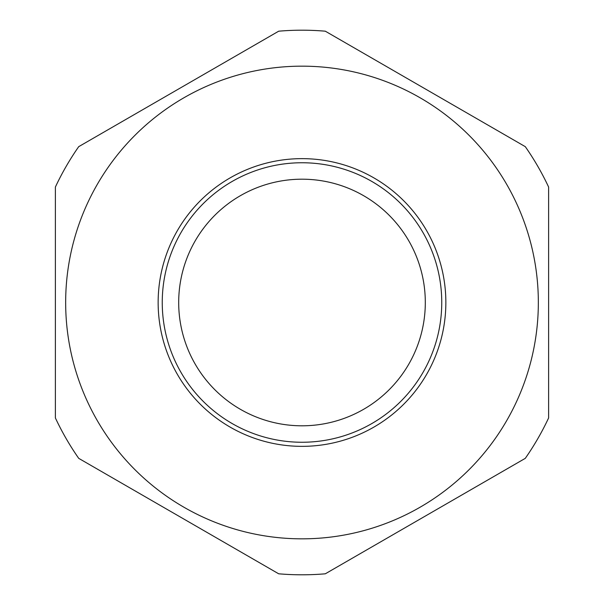 <?xml version="1.0" encoding="UTF-8"?>
<svg xmlns="http://www.w3.org/2000/svg" width="604" height="604" viewBox="0 0 604 604"><rect width="100%" height="100%" fill="white"/><g stroke="black" fill="none" stroke-linecap="round" stroke-linejoin="round"><path stroke-width="0.91" d="M78.709 458.345A272.298 272.298 0 0 1 55.387 417.953L55.387 187.044A272.298 272.298 0 0 1 78.709 146.659L278.686 31.197A272.298 272.298 0 0 1 325.314 31.197L525.291 146.659A272.298 272.298 0 0 1 548.613 187.044L548.613 417.953A272.298 272.298 0 0 1 525.291 458.345L325.314 573.8A272.298 272.298 0 0 1 278.686 573.8L78.709 458.345M302 179.192A123.307 123.307 0 0 1 408.787 364.152A123.307 123.307 0 0 1 195.213 364.152A123.307 123.307 0 0 1 302 179.192A123.307 123.307 0 0 1 408.787 364.152A123.307 123.307 0 0 1 195.213 364.152A123.307 123.307 0 0 1 302 179.192A123.307 123.307 0 0 1 408.787 364.152A123.307 123.307 0 0 1 195.213 364.152A123.307 123.307 0 0 1 302 179.192M302 66.161A236.338 236.338 0 0 1 506.673 420.671A236.338 236.338 0 0 1 97.327 420.671A236.338 236.338 0 0 1 302 66.161A236.338 236.338 0 0 1 506.673 420.671A236.338 236.338 0 0 1 97.327 420.671A236.338 236.338 0 0 1 302 66.161M302 162.755A139.743 139.743 0 0 1 423.026 372.374A139.743 139.743 0 0 1 180.974 372.374A139.743 139.743 0 0 1 302 162.755M302 158.641A143.858 143.858 0 0 1 426.583 374.427A143.858 143.858 0 0 1 177.417 374.427A143.858 143.858 0 0 1 302 158.641"/></g></svg>
